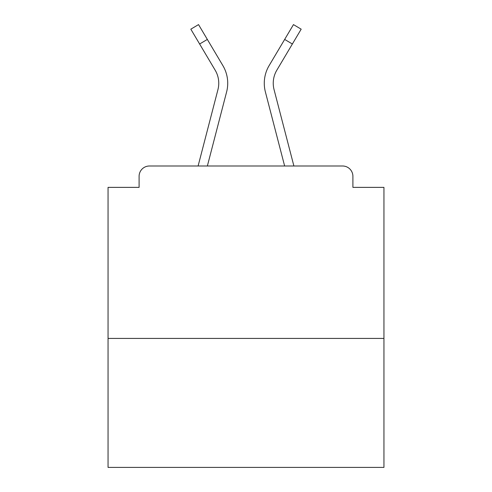<?xml version="1.0" encoding="UTF-8"?>
<svg xmlns="http://www.w3.org/2000/svg" width="492" height="492" viewBox="0 0 492 492"><rect width="100%" height="100%" fill="white"/><g stroke="black" fill="none" stroke-linecap="round" stroke-linejoin="round"><path stroke-width="0.74" d="M383.944 338.422L383.944 187.372L352.905 187.372L352.905 176.339A10.344 10.344 0 0 0 342.561 165.995L149.439 165.995A10.344 10.344 0 0 0 139.095 176.339L139.095 187.372L108.055 187.372L108.055 467.4L383.944 467.4L383.944 338.422L108.055 338.422M139.095 176.339L139.095 187.372M342.561 165.995L299.8 165.995M192.2 165.995L149.439 165.995M352.905 187.372L352.905 176.339M198.104 165.995L217.938 89.642A25.523 25.523 0 0 0 215.176 70.196L190.822 29.176L198.534 24.6L222.888 65.621A34.483 34.483 0 0 1 226.615 91.899L207.366 165.995M219.66 60.184L222.888 65.621M284.665 39.428L269.112 65.621L293.466 24.6L301.178 29.176L292.371 44.003L284.665 39.428L272.34 60.184M226.615 91.899L214.647 137.957M215.465 70.694L215.176 70.196M293.896 165.995L274.062 89.642A25.523 25.523 0 0 1 276.824 70.196L292.371 44.003M269.112 65.621A34.483 34.483 0 0 0 265.385 91.899L277.353 137.957M265.385 91.899L284.634 165.995M207.335 39.428L199.629 44.003"/></g></svg>
